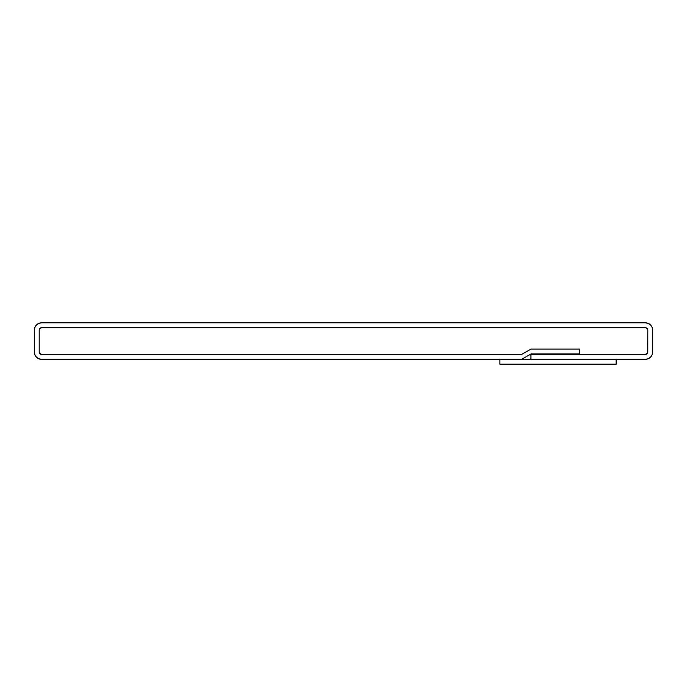 <?xml version="1.0" encoding="UTF-8"?>
<svg xmlns="http://www.w3.org/2000/svg" width="687" height="687" viewBox="0 0 687 687"><rect width="100%" height="100%" fill="white"/><g stroke="black" fill="none" stroke-linecap="round" stroke-linejoin="round"><path stroke-width="1.03" d="M34.35 352.019L34.35 330.112A7.299 7.299 0 0 1 41.649 322.813L38.858 323.362L36.488 324.951L34.908 327.321L34.35 330.112L34.35 352.019L34.908 354.818L36.488 357.18L38.858 358.769L41.649 359.327A7.299 7.299 0 0 1 34.35 352.019L34.908 354.818L36.488 357.18L38.858 358.769M41.649 354.458L521.665 354.458L530.939 349.099L521.665 354.458L41.649 354.458A2.43 2.43 0 0 1 39.219 352.019L39.219 330.112A2.43 2.43 0 0 1 41.649 327.673L645.351 327.673A2.43 2.43 0 0 1 647.781 330.112L647.781 352.019A2.43 2.43 0 0 1 645.351 354.458L579.622 354.458L579.622 349.099L530.939 349.099L579.622 349.099L530.939 349.099L521.665 354.458L41.649 354.458L39.932 353.745L39.219 352.019L39.219 330.112L39.932 328.395L41.649 327.673L645.351 327.673L647.068 328.395L647.781 330.112L647.781 352.019L647.068 353.745L645.351 354.458L579.622 354.458L579.622 349.099L579.622 353.968L530.939 353.968L521.665 359.327L41.649 359.327L521.665 359.327L530.939 353.968L579.622 353.968L579.622 349.099L530.939 349.099L521.665 354.458L41.649 354.458A2.43 2.43 0 0 1 39.219 352.019L39.219 330.112A2.43 2.43 0 0 1 41.649 327.673L645.351 327.673A2.43 2.43 0 0 1 647.781 330.112L647.781 352.019A2.43 2.43 0 0 1 645.351 354.458L530.939 354.458L530.939 359.327L645.351 359.327L648.142 358.769L650.512 357.18L652.092 354.818L652.65 352.019A7.299 7.299 0 0 1 645.351 359.327L648.142 358.769L650.512 357.18L652.092 354.818L652.65 352.019L652.65 330.112L652.092 327.321L650.512 324.951L648.142 323.362L645.351 322.813A7.299 7.299 0 0 1 652.65 330.112L652.092 327.321L650.512 324.951L648.142 323.362M41.649 322.813L645.351 322.813L41.649 322.813L38.858 323.362L36.488 324.951L34.908 327.321M647.068 353.745L647.592 352.955L645.351 354.458L530.939 354.458L530.939 359.327L645.351 359.327M652.65 352.019L652.65 330.112M645.351 327.673L41.649 327.673L39.932 328.395L39.219 330.112L39.219 352.019L40.722 354.269M647.592 352.955L647.781 330.112L646.278 327.862M39.932 328.395L39.408 329.176M616.136 359.327L616.136 364.187L499.896 364.187L499.896 359.327L616.136 359.327L616.136 364.187L499.896 364.187L499.896 359.327L616.136 359.327"/></g></svg>
